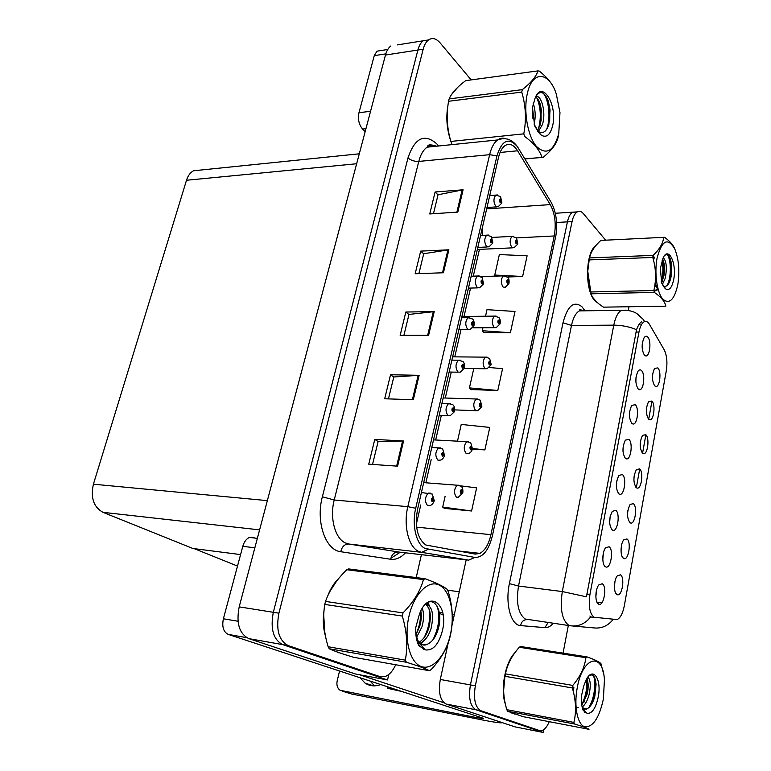 <?xml version="1.0" encoding="UTF-8"?>
<svg xmlns="http://www.w3.org/2000/svg" width="771" height="771" viewBox="0 0 771 771"><rect width="100%" height="100%" fill="white"/><g stroke="black" fill="none" stroke-linecap="round" stroke-linejoin="round"><path stroke-width="1.16" d="M595.848 596.802L596.571 589.95M598.469 604.069L598.73 604.194C603.857 606.796 607.317 586.346 602.218 583.763L598.836 584.91C595.106 589.131 594.855 602.45 598.469 604.069M627.507 515.163L627.854 510.441M629.878 522.671L630.447 522.979C635.044 525.022 637.752 506.576 633.319 503.627L630.1 504.485C626.784 511.472 626.707 517.534 629.878 522.671M621.021 550.735L621.465 545.637M623.44 558.291L623.884 558.522C628.596 560.729 631.536 541.685 626.939 538.929L623.758 539.864C620.347 543.757 620.125 556.479 623.44 558.291M646.358 411.512L646.474 408.418M648.584 419.193L649.5 419.742C653.741 421.342 655.851 404.486 651.861 401.036L648.575 401.643C645.664 408.081 645.664 413.931 648.584 419.193M622.987 451.363L623.267 445.84M625.358 458.331L626.177 458.793C630.803 460.653 633.261 442.708 628.866 439.335L625.348 440.154C622.197 447.007 622.197 453.069 625.358 458.331M635.882 381.973L635.998 377.414M638.147 388.989L639.207 389.625C643.573 391.186 645.635 374.282 641.549 370.591C640.364 369.444 639.178 369.656 638.002 371.227C635.111 377.723 635.159 383.64 638.147 388.989M614.42 586.866L614.969 581.45M616.896 594.489L617.205 594.653C622.024 597.043 625.223 577.373 620.453 574.819L617.311 575.812C613.764 579.782 613.465 592.851 616.896 594.489M616.366 486.867L616.752 480.94M618.805 493.864L619.498 494.24C624.25 496.254 626.929 477.741 622.361 474.55L618.872 475.466C615.576 482.511 615.547 488.641 618.805 493.864M602.806 559.563L603.404 552.99M605.36 566.714L605.775 566.926C610.777 569.316 613.957 549.55 609.042 546.755L605.611 547.824C602.045 551.959 601.872 564.912 605.36 566.714M609.639 522.921L610.131 516.657M612.135 529.985L612.694 530.284C617.571 532.472 620.491 513.351 615.759 510.354L612.29 511.346C608.839 518.594 608.791 524.81 612.135 529.985M640.181 445.571L640.364 441.822M642.445 453.136L643.255 453.608C647.611 455.333 649.914 437.986 645.78 434.69L642.513 435.384C639.467 441.995 639.448 447.912 642.445 453.136M633.897 480.111L634.157 475.832M636.21 487.629L636.904 488.014C641.385 489.893 643.881 472.006 639.602 468.884L636.354 469.664C633.184 476.459 633.136 482.444 636.21 487.629M642.166 348.02L642.224 344.107M644.392 355.142L645.558 355.874C649.799 357.31 651.688 340.878 647.736 337.043C646.541 335.809 645.356 335.992 644.18 337.573C641.414 343.905 641.491 349.755 644.392 355.142M629.483 416.407L629.676 411.329M631.806 423.375L632.75 423.934C637.251 425.631 639.496 408.225 635.256 404.688L631.719 405.411C628.702 412.09 628.731 418.075 631.806 423.375M652.439 377.838L652.488 375.67M654.618 385.779L655.639 386.416C659.764 387.88 661.711 371.497 657.856 367.902L654.55 368.422C651.765 374.696 651.784 380.488 654.618 385.779M594.027 617.243L617.147 619.585C620.443 617.86 622.843 613.224 624.337 605.678L666.308 370.726C667.57 362.187 666.848 355.19 664.168 349.735L649.519 324.446C647.862 321.671 646.021 320.813 644.007 321.854C641.723 323.3 640.046 326.692 638.976 332.041L589.96 594.402C588.321 605.987 589.68 613.6 594.027 617.243M576.804 212.189L572.67 212.17C570.28 213.644 568.535 216.873 567.427 221.865L470.426 684.918C468.354 698.16 470.243 706.458 476.102 709.821L543.208 732.45L543.738 729.645M448.269 642.609L440.299 679.473C438.188 692.493 440.135 700.685 446.149 704.039L515.009 726.87L543.208 732.45M466.185 559.842L451.902 625.83M638.455 389.249L640.691 389.307M194.196 548.644L237.507 566.078M397.393 44.901L423.212 40.786C420.812 42.598 419.038 45.672 417.892 50.028L273.32 612.299C270.197 628.914 273.339 639.699 282.755 644.633L387.543 679.964L388.806 674.442M390.897 45.942C388.449 47.725 386.647 50.761 385.471 55.04L239.193 606.864C236.042 623.141 239.251 633.733 248.821 638.629L355.566 674.018L387.543 679.964M201.279 169.986L193.425 170.786C190.244 172.608 187.931 175.759 186.505 180.26L93.416 484.198C90.438 497.729 93.619 507.106 102.977 512.33L192.856 548.48L240.581 554.58M510.903 712.722L514.941 714.158M595.723 245.756C585.218 252.849 584.755 291.265 595.01 300.796L597.631 302.849M591.916 617.214L590.731 616.8C585.411 623.672 578.732 626.678 570.694 625.821L568.632 625.204C561.943 619.894 559.833 608.676 562.31 591.55L586.452 596.821L636.538 329.699C638.031 325.632 639.679 323.02 641.501 321.873M590.731 616.8L589.902 616.01M555.293 213.259L572.67 212.17C570.28 213.644 568.535 216.873 567.427 221.865L470.426 684.918C468.354 698.16 470.243 706.458 476.102 709.821L535.835 729.829M651.967 401.142L648.69 419.289M645.886 434.796L642.551 453.232M639.708 468.98L636.326 487.715M639.593 323.685L640.055 324.504M514.797 652.864C505.227 662.299 500.109 689.756 505.39 704.193M605.62 240.128L583.377 213.625C581.411 211.341 579.378 210.762 577.277 211.89C574.896 213.355 573.161 216.593 572.063 221.595L475.341 685.805C473.269 699.075 475.148 707.402 480.979 710.766L539.449 730.542L541.868 730.58C544.663 729.645 547.121 726.687 549.231 721.685M563.061 653.143L568.323 625.483M628.298 310.434L629.001 306.752M335.636 651.399L341.929 653.625M338.267 652.738L339.192 652.69M425.843 545.001C417.381 538.65 414.615 526.757 417.554 509.313L498.48 157.583C499.849 151.868 501.979 147.916 504.87 145.719C509.361 142.876 513.602 144.562 517.601 150.788L550.282 204.614C554.995 213.548 556.325 223.995 554.253 235.965L490.934 534.669C488.737 544.239 485.065 550.475 479.909 553.366L475.283 554.098L425.843 545.001M425.062 548.46L474.869 557.443C482.935 557.578 488.795 550.272 492.457 535.556L555.958 235.184C557.655 222.376 556.036 211.37 551.092 202.166L517.476 146.731C508.821 136.959 501.979 140.004 496.958 155.867L415.704 508.262C411.637 524.945 416.263 544.336 425.062 548.46M471.177 79.905L440.116 42.887C436.184 38.405 432.309 37.422 428.493 39.947L423.212 40.786C420.812 42.598 419.038 45.672 417.892 50.028L273.32 612.299C270.197 628.914 273.339 639.699 282.755 644.633L376.836 676.032M433.447 213.712L438.053 194.755L463.092 189.801L435.104 191.989L429.746 213.962L457.81 212.092L463.092 189.801M438.024 194.88L435.104 191.989M418.894 273.618L423.722 253.726L448.876 249.804L420.687 251.124L415.164 273.753L443.431 272.761L448.876 249.804M423.703 253.832L420.687 251.124M372.538 464.441L378.137 441.417L403.561 441.002L374.773 439.412L368.74 464.171L397.595 466.166L403.561 441.002M378.118 441.494L374.773 439.412M388.459 398.896L393.788 376.971L419.125 375.313L390.54 374.754L384.681 398.771L413.343 399.715L419.125 375.313M393.769 377.058L390.54 374.754M403.908 335.318L408.977 314.433L434.227 311.609L405.835 312.024L400.159 335.327L428.618 335.279L434.227 311.609M408.958 314.529L405.835 312.024M338.883 578.308C334.325 582.606 330.605 588.495 327.714 595.964M324.128 609.668C322.673 619.421 323.145 628.317 325.535 636.364M457.907 87.133L451.498 94.602M448.028 104.895C445.821 116.941 446.717 128.902 450.707 140.785M428.493 39.947C426.103 41.759 424.329 44.843 423.183 49.209L278.909 613.186C275.787 629.859 278.919 640.672 288.306 645.616L380.007 676.62L385.153 676.533C389.365 674.914 392.873 670.982 395.696 664.737M415.974 578.635L421.409 554.667M507.482 276.982L522.613 276.5L527.113 255.808L499.357 254.565L494.76 275.054L495.493 276.124M472.401 449.185L484.882 449.907L489.768 427.433L461.241 424.426L457.482 441.166M444.327 508.378L471.592 510.99L476.623 487.879L460.615 485.846M483.706 332.542L510.383 332.725L515.009 311.465L486.993 309.663L485.528 316.216M470.936 389.557L497.806 390.502L502.557 368.654L489.402 367.536M473.77 368.596L469.443 387.89L471.148 389.798M497.806 390.502L469.443 387.89M484.882 449.907L472.536 448.5M445.118 496.264L442.699 507.067L444.559 508.561M471.592 510.99L442.699 507.067M453.194 484.901L451.661 484.699M482.935 327.742L482.27 330.711L483.909 332.802M510.383 332.725L482.27 330.711M522.613 276.5L494.76 275.054M517.717 243.79L516.849 240.147C515.462 240.157 515.192 241.333 516.059 243.684L517.312 242.894L516.3 242.624L516.319 241.15L517.351 242.74M516.146 242.335L516.801 242.306M517.312 242.894L517.563 244.262L513.997 247.77L511.838 247.385C509.535 243.308 509.592 239.646 511.992 236.389L513.476 236.273M516.127 242.277L516.811 242.248M501.805 202.773L500.88 198.889C499.425 198.822 499.155 200.017 500.061 202.484L501.372 201.742L500.302 201.404L500.312 199.911L501.401 201.588M500.157 201.154L500.832 201.106M501.372 201.742L501.632 203.284L498.124 206.763L495.743 206.32C493.363 202.137 493.382 198.398 495.782 195.102L497.353 194.938M500.138 201.096L500.842 201.048M254.844 547.805L242.798 546.321L223.388 618.785L238.008 621.243M359.575 674.76L444.038 702.815M438.622 612.993L443.132 615.017M452.317 619.113L453.261 619.537M374.504 685.872L370.196 681.082M502.027 722.572L501.767 722.784C499.81 723.053 493.324 722.099 482.309 719.941L351.393 693.948M339.548 671.011L337.168 680.957C336.378 685.091 337.341 688.195 340.078 690.267L477.191 717.714L477.471 716.365M380.758 684.561C375.053 686.682 369.829 686.209 365.078 683.116L359.97 677.719M477.191 717.714L483.61 718.649L482.183 717.907L228.226 634.398C223.426 631.969 221.807 626.765 223.388 618.785M242.798 546.321C244.118 541.83 246.315 538.862 249.39 537.426L254.016 537.397M385.818 53.864L374.263 55.657L358.968 112.73L370.562 111.275M365.175 131.6L362.601 129.065C358.929 124.7 357.725 119.254 358.968 112.73M374.263 55.657L376.98 51.175L380.209 50.664M509.005 283.275L508.108 279.7C506.692 279.786 506.422 280.991 507.308 283.304L508.59 282.437L507.549 282.225L507.588 280.731L508.619 282.282M507.376 281.897L508.06 281.878M508.59 282.437L508.86 283.728L505.178 287.332L503.049 287.005C500.678 282.938 500.755 279.218 503.28 275.873L504.841 275.767M507.357 281.829L508.07 281.81M500.119 323.531L499.203 320.023C497.748 320.187 497.478 321.411 498.384 323.695L499.695 322.76L498.635 322.596L498.673 321.083L499.724 322.596M498.432 322.23L499.155 322.22M499.695 322.76L499.993 323.974L496.177 327.665L494.086 327.405C491.638 323.328 491.744 319.57 494.413 316.11L496.032 316.043M498.423 322.162L499.165 322.153M491.06 364.577L490.115 361.136C488.631 361.397 488.351 362.64 489.286 364.895L490.616 363.873L489.537 363.767L489.595 362.235L490.655 363.71M489.325 363.353L490.067 363.363M490.616 363.873L490.944 365.001L486.993 368.798L484.959 368.596C482.424 364.519 482.559 360.703 485.373 357.146L487.06 357.098M489.306 363.286L490.086 363.295M492.717 242.826L491.763 239.02C490.279 239.029 489.999 240.253 490.934 242.682L492.264 241.863L491.185 241.583L491.194 240.06L492.303 241.709M491.011 241.294L491.715 241.256M492.264 241.863L492.553 243.328L488.93 246.893L486.578 246.518C484.121 242.345 484.159 238.557 486.684 235.165L488.342 235.02M490.992 241.227L491.734 241.188M483.456 283.689L482.463 279.95C480.95 280.046 480.661 281.29 481.615 283.689L482.983 282.793L481.875 282.562L481.904 281.03L483.022 282.629M481.682 282.234L482.415 282.205M482.983 282.793L483.301 284.171L479.552 287.834L477.23 287.525C474.685 283.352 474.753 279.516 477.422 276.018L479.157 275.902M481.663 282.167L482.434 282.147M474.001 325.372L472.98 321.709C471.428 321.892 471.139 323.155 472.112 325.526L473.51 324.543L472.372 324.379L472.421 322.818L473.548 324.379M472.17 323.993L472.931 323.984M473.51 324.543L473.857 325.834L469.973 329.603L467.689 329.362C465.067 325.189 465.164 321.305 467.978 317.691L469.79 317.604M472.151 323.926L472.951 323.926M464.344 367.912L463.304 364.326C461.713 364.596 461.415 365.888 462.417 368.22L463.843 367.15L462.687 367.044L462.735 365.464L463.882 366.986M462.455 366.611L463.255 366.62M463.843 367.15L464.219 368.355L460.181 372.229L457.955 372.046C455.247 367.883 455.372 363.931 458.35 360.211L460.239 360.153M462.436 366.543L463.275 366.553M387.736 686.855L387.408 688.281L401.681 691.442M387.408 688.281L398.52 690.402M504.812 701.465C501.054 687.578 505.313 664.756 513.38 654.878M324.803 632.365L323.733 615.431M330.152 591.039L336.657 581.074M337.833 652.314L337.245 652.295M596.426 301.76L592.966 297.683M591.145 294.021C585.131 280.432 587.068 254.526 594.624 247.134M449.618 136.631C447.103 127.388 446.428 118.117 447.594 108.817M453.425 91.951L456.153 88.867M603.365 699.152L604.425 679.955C603.009 651.495 582.654 656.034 577.2 688.011C573.797 705.966 577.363 724.316 584.524 726.745C592.851 727.477 599.134 718.273 603.365 699.152M586.972 656.882L585.883 657.702L519.336 647.255L520.492 646.483L586.972 656.882C594.788 659.668 599.443 661.913 600.937 663.629L603.529 673.565M519.336 647.255C511.925 655.456 507.308 664.332 505.477 673.873L572.795 685.429C580.312 676.562 584.678 667.32 585.883 657.702M572.795 685.429L572.323 687.954L504.986 676.302C502.702 686.913 503.318 698.034 506.826 709.677L507.53 711.228L522.998 716.644L589.005 729.318C587.386 728.181 582.577 726.407 574.559 724.008L507.53 711.228M505.477 673.873L504.986 676.302M575.224 702.092L575.86 701.099M575.513 706.332L575.995 706.824M582.336 706.911C585.247 704.549 587.463 700.579 588.996 694.999C590.971 685.968 590.605 679.974 587.897 677.025M575.542 707.47L578.221 707.614M581.787 705.243L587.001 694.652L587.965 689.978L588.273 684.638L587.068 678.21M582.066 706.747L584.139 710.303L581.854 705.658M582.703 707.739L586.519 709.127L588.061 708.202C591.049 706.053 593.313 702.024 594.855 696.117L596.07 684.359C595.212 676.177 592.822 673.343 588.909 675.868M584.688 709.214L587.859 708.356M598.238 696.965C601.852 679.155 593.053 665.98 586.191 679.704L583.628 686.286L581.43 696.155C581.103 702.034 581.7 706.814 583.223 710.476L587.155 713.348C592.051 713.753 595.742 708.298 598.238 696.965M587.155 713.348L584.139 710.303M504.986 675.541L503.617 690.585M506.826 709.677L573.903 722.417L574.559 724.008M573.903 722.417C576.486 711.594 575.966 700.107 572.323 687.954M581.7 704.665C585.864 696.174 587.492 687.626 586.586 679M572.901 686.788L572.612 688.956M575.532 709.706L576.409 710.958M584.601 712.192L585.237 711.72M588.63 707.807C594.19 699.499 596.475 682.855 593.487 675.868M575.436 711.961L576.496 711.556M584.013 702.13L587.531 689.081L587.656 679.81M573.894 687.067L573.393 691.895M575.552 707.961L576.207 709.31M585.179 712.655L585.767 712.259M591.752 704.019L595.26 691.944L595.482 680.138M450.505 634.032C455.15 612.887 450.091 590.258 439.21 585.054C428.416 579.541 413.969 593.843 408.948 616.318C403.753 638.735 409.767 662.597 421.188 666.51C432.541 670.751 446.024 655.225 450.505 634.032M450.505 634.812L450.813 633.328C453.444 619.913 452.577 605.967 448.211 591.502L447.247 589.391C443.653 586.413 436.29 582.857 425.168 578.732L423.452 579.59L346.844 569.73C336.628 579.551 329.525 590.114 325.516 601.419L324.774 604.425C322.596 618.024 323.714 632.124 328.138 646.744L329.275 648.777C334.315 651.119 342.391 653.943 353.494 657.268L429.418 670.703L431.105 669.662C441.137 658.829 447.498 647.707 450.168 636.297L450.505 634.812M325.516 601.419L403.011 612.906C413.545 602.084 420.359 590.981 423.452 579.59M403.011 612.906L402.289 616.058L324.774 604.425M425.168 578.732L348.646 568.921L346.844 569.73M416.658 637.251L421.959 626.842C423.954 619.682 424.069 613.523 422.315 608.348M415.993 634.629L419.684 626.486C421.313 620.819 421.689 615.682 420.831 611.066M417.998 643.804L419.279 643.525M419.964 643.293C425.004 641 428.724 635.988 431.134 628.259C434.121 613.889 432.261 605.89 425.553 604.252M417.651 642.918L418.316 642.638M419.029 642.272C423.414 639.602 426.681 634.812 428.84 627.902C431.635 615.962 430.497 608.126 425.428 604.368M415.897 634.784L417.776 640.335C420.176 644.575 423.212 645.963 426.883 644.517L427.895 643.997C432.454 641.617 435.856 636.779 438.092 629.483C443.971 610.728 433.649 594.046 424.426 605.399M417.13 641.337L419.193 643.371M423.038 644.97L427.587 644.17M442.438 630.591C449.156 603.635 428.059 588.331 419.173 615.036L415.82 627.276C415.376 634.716 416.398 640.855 418.884 645.703L425.168 649.857C432.926 650.984 438.68 644.566 442.438 630.591M425.168 649.857L418.692 642.445L416.253 635.757M328.138 646.744L405.324 660.14L406.394 662.241L329.275 648.777M405.324 660.14C407.926 646.175 406.924 631.478 402.289 616.058M429.418 670.703C425.553 668.602 417.882 665.778 406.394 662.241M415.945 634.398C419.395 626.871 420.899 619.364 420.446 611.875M424.195 637.501C428.994 627.758 430.603 618.207 429.033 608.859M427.953 604.801L427.201 602.989M423.472 649.442L424.089 649.143M432.801 640.036C438.872 627.999 440.328 616.675 437.167 606.083M418.971 645.828L420.089 644.835M420.889 644.026L422.836 641.684M429.437 605.987L428.04 602.527M677.786 284.721L677.882 284.171C679.81 270.794 678.779 259.066 674.789 248.985C667.753 237.073 661.836 240.205 657.027 258.362C654.242 273.03 656.969 292.305 662.646 298.965C669.257 304.767 674.307 300.025 677.786 284.721M664.554 237.295L600.84 240.417L664.554 237.295C669.382 240.803 672.659 244.378 674.394 248.031L674.866 249.149M600.84 240.417C594.441 246.248 590.692 252.078 589.603 257.909L653.153 255.384C659.619 249.187 663.127 243.193 663.677 237.401M653.153 255.384L652.767 257.456L589.198 259.914L587.762 271.257L591.068 293.809C592.581 298.406 596.706 302.849 603.462 307.147L665.816 306.183C664.987 301.654 661.161 297.057 654.357 292.411L591.068 293.809M589.603 257.909L589.198 259.914M655.119 284.383L656.584 281.772M655.417 280.066L655.861 278.62M654.984 284.2L657.384 286.301M662.414 284.441L665.2 278.36C667.137 268.086 666.501 261.176 663.291 257.63M654.733 285.906L655.495 286.34M661.634 282.774L663.956 275.623C664.901 269.224 664.592 263.971 663.012 259.875L662.646 259.143M663.378 286.128L665.065 286.407C667.503 285.983 669.373 283.371 670.674 278.572L671.223 276.057C672.264 268.809 671.82 262.766 669.883 257.948C668.187 254.488 666.366 253.765 664.409 255.789M654.174 257.851L653.162 258.844M654.078 258.14L652.854 257.736M673.7 279.536C677.054 263.306 668.168 245.226 662.954 258.372L660.342 268.52L661.691 282.976L665.73 288.942C669.286 290.821 671.946 287.689 673.7 279.536M664.795 288.065L662.453 284.509M588.842 260.964L587.695 271.344L590.307 291.265M590.509 291.978L653.847 290.522L654.357 292.411M653.847 290.522C656.42 279.507 656.054 268.481 652.767 257.456M653.442 257.302L653.047 256.454M653.991 291.062L657.461 289.096M661.287 281.396C663.118 274.303 663.378 267.45 662.058 260.849M653.663 256.753L653.047 258.439M654.858 285.087L658.28 289.848M667.194 285.415C671.522 276.731 671.098 260.347 667.522 254.931M653.972 291.024L656.42 290.609L658.145 289.347M662.058 281.916L663.156 277.252C664.168 270.65 663.985 264.646 662.607 259.229M654.444 257.119L653.519 260.212M655.09 283.362L657.914 288.518M669.392 282.167L670.577 277.387C671.753 269.84 671.464 263.239 669.7 257.562M558.763 133.556L559.977 112.585L556.305 94.081C549.164 71.356 532.221 70.045 527.325 93.628C523.287 111.024 527.672 136.11 536.298 146.268C546.292 155.636 553.79 151.395 558.763 133.556M524.878 158.845L543.256 157.303C551.583 150.345 556.489 143.849 557.973 137.826L558.483 135.474M537.956 70.893L465.665 80.647C457.164 86.998 451.652 93.079 449.136 98.9L522.304 89.648C530.978 82.854 536.202 76.599 537.956 70.893L539.257 71.077C547.786 77.804 553.231 84.781 555.583 91.98L556.305 94.081M522.304 89.648L521.745 92.096L448.558 101.271C446.197 115.033 446.978 128.41 450.9 141.43L451.758 143.849M449.136 98.9L448.558 101.271M538.187 131.841L542.408 124.584C546.388 112.614 541.377 94.679 535.874 96.452M537.368 130.636L540.24 124.815L541.396 110.051L540.24 104.23C539.035 100.394 537.483 97.975 535.614 96.992M537.329 130.993L540.828 132.699C544.365 132.853 547.034 130.116 548.836 124.488L550.089 110.089L548.354 101.338C544.596 92.019 540.577 90.13 536.298 95.662M539.401 133.393L541.444 135.282C546.552 138.009 550.282 134.838 552.624 125.76C557.886 104.981 541.917 79.018 535.064 98.283L532.453 107.487L534.669 126.01L539.401 133.393L534.149 124.285C535.787 116.855 535.469 109.896 533.204 103.41M532.944 118.647L532.395 108.557M543.256 157.303L524.955 158.971M450.9 141.43L523.779 133.846L524.579 136.38C533.889 143.223 539.69 150.191 541.974 157.284M523.779 133.846C526.497 119.678 525.822 105.762 521.745 92.096M538.418 129.075C541.387 117.886 540.857 107.487 536.809 97.859M546.678 129.239C550.995 118.108 548.788 99.989 543.488 93.455M532.838 117.896L532.356 109.723M541.146 121.028L540.972 108.962L539.71 102.649M537.252 96.51L536.52 95.315M549.684 121.018L549.839 109.771L548.065 100.5M481.817 406.442L480.844 403.079C479.331 403.416 479.051 404.698 480.005 406.905L481.364 405.806L480.256 405.758L480.333 404.206L481.403 405.642M480.025 405.295L480.805 405.315M481.364 405.806L481.711 406.857L477.615 410.76L475.64 410.606C473.018 406.529 473.192 402.664 476.16 398.993L477.904 398.973M480.015 405.228L480.815 405.247M472.392 449.146L471.399 445.869C469.847 446.293 469.558 447.594 470.532 449.772L471.929 448.577L470.792 448.597L470.879 447.026L471.968 448.414M470.551 448.076L471.351 448.124M471.929 448.577L472.305 449.541C471.274 452.028 469.857 453.367 468.045 453.57L466.137 453.473C463.429 449.387 463.641 445.455 466.773 441.667L468.575 441.687M470.541 448.009L471.36 448.057M462.764 492.717L461.752 489.527C460.162 490.048 459.873 491.368 460.875 493.507L462.292 492.226L461.135 492.312L461.241 490.713L462.33 492.052M460.875 491.734L461.704 491.802M462.292 492.226L462.696 493.103L458.273 497.256L456.432 497.199C453.637 493.122 453.897 489.122 457.203 485.21L459.063 485.258M460.875 491.657L461.723 491.734M454.495 411.319L453.425 407.82C451.796 408.177 451.498 409.507 452.519 411.791L453.984 410.635L452.789 410.596L452.866 408.996L454.023 410.471M452.548 410.105L453.377 410.143M453.984 410.635L454.379 411.753L450.187 415.752L448.028 415.627C445.214 411.454 445.387 407.445 448.529 403.599L450.495 403.58M452.529 410.037L453.396 410.066M444.433 455.622L443.335 452.23C441.667 452.683 441.369 454.032 442.419 456.278L443.913 455.035L443.296 454.562L442.689 455.063L442.785 453.435L443.951 454.851M442.429 454.514L443.296 454.562M443.913 455.035L444.337 456.046C443.277 458.572 441.822 459.95 439.971 460.181L437.88 460.104C434.969 455.931 435.181 451.864 438.526 447.884L440.549 447.903M442.419 454.437L443.306 454.495M434.15 500.871L433.042 497.565C431.336 498.124 431.018 499.502 432.097 501.709L433.63 500.36L432.994 499.926L432.377 500.466L432.492 498.798L433.668 500.186M432.097 499.849L432.994 499.926M433.63 500.36L434.083 501.275C432.907 503.974 431.384 505.41 429.524 505.554L427.529 505.525C424.513 501.352 424.773 497.208 428.31 493.103L430.391 493.161M432.097 499.772L433.013 499.849M595.376 617.687L591.723 617.185M438.535 612.232L442.756 612.849M452.259 614.227L454.35 614.526M446.149 704.039L480.979 710.766M440.299 679.473L475.341 685.805M556.566 222.491L572.063 221.595M447.633 590.21L459.275 591.752M638.976 332.041L635.902 332.05M589.96 594.402L586.77 594.007M601.881 602.777L596.927 602.141M385.471 55.04L423.183 49.209M248.821 638.629L288.306 645.616M239.193 606.864L278.909 613.186M93.416 484.198L267.354 500.63M102.977 512.33L259.596 529.879M186.505 180.26L356.655 163.751M553.27 623.334C550.542 626.389 547.767 627.825 544.924 627.633L520.608 625.599C510.99 625.474 504.995 603.722 509.409 583.628L562.994 322.827L571.494 325.429L518.517 586.037C515.972 602.777 518.208 613.774 525.205 619.026L570.154 625.744M562.994 322.827C567.562 305.74 573.903 300.401 582.028 306.829L584.948 310.809M584.351 310.819L579.378 310.886C575.783 312.959 573.152 317.806 571.494 325.429L613.774 325.15C615.383 317.373 617.908 312.428 621.349 310.308L625.946 310.164M636.538 329.699C629.483 326.74 621.898 325.227 613.774 325.15L562.31 591.55L518.517 586.037L509.409 583.628M579.599 309.624L580.399 310.867M572.728 626.004L593.795 627.902C601.467 628.731 607.885 625.956 613.041 619.566M644.614 321.574L643.804 320.322M539.449 730.542L534.823 729.626M544.924 627.633L548.056 622.592M520.608 625.599C521.398 621.667 523.557 619.672 527.094 619.624M583.946 310.626L584.148 309.556M432.039 144.9L433.389 146.519M405.479 552.826C400.804 557.77 395.87 559.919 390.685 559.254L340.811 551.728C325.555 550.34 315.58 521.745 322.365 496.794L407.984 157.92C410.895 160.397 414.49 161.553 418.778 161.418L334.219 499.993C329.525 517.746 335.048 538.486 345.379 542.929L348.8 544.018L399.253 552.103M407.984 157.92C414.759 137.903 424.329 133.171 436.685 143.743L438.603 145.989M436.444 146.211C433.215 144.89 430.122 145.208 427.144 147.165C423.346 149.825 420.561 154.576 418.778 161.418L489.633 154.682C491.349 147.598 494.009 142.683 497.623 139.956C500.177 138.134 502.846 137.72 505.612 138.713M474.869 557.443L468.71 560.132L421.573 552.335L418.306 551.246C408.466 546.716 403.262 525.186 407.82 506.663L415.704 508.262M427.982 549.453L421.573 552.335L348.8 544.018C344.589 544.056 341.919 546.629 340.811 551.728M400.265 552.219L390.858 558.3M496.958 155.867L489.633 154.682L407.82 506.663L334.219 499.993L322.365 496.794M380.007 676.62L374.735 675.647M468.71 560.132L398.366 551.997C394.28 552.026 391.716 554.445 390.685 559.254M554.253 235.965L516.541 237.902M482.395 235.386L482.559 226.77M550.282 204.614L486.674 208.883M517.601 150.788L500.09 152.465M490.934 534.669L416.619 527.152M416.34 524.241L420.773 504.928M425.852 482.791L431.162 459.67M435.682 439.99L441.33 415.386M445.31 398.019L451.276 372.075M454.765 356.857L461.01 329.641M464.036 316.467L470.512 288.248M473.288 276.153L479.437 249.38M433.273 311.667L427.674 335.279M418.171 375.342L412.398 399.686M402.597 440.983L396.641 466.108M447.932 249.891L442.496 272.799M462.157 189.926L456.885 212.16M342.102 691.095L352.501 694.285M246.672 637.656L228.226 634.398M365.955 128.68L362.601 129.065M597.467 603.095L598.73 604.194M629.252 522.034L630.447 522.979M622.698 557.549L623.884 558.522M648.305 418.894L649.5 419.742M624.876 457.82L626.177 458.793M637.916 388.729L639.207 389.625M616.029 593.651L617.205 594.653M618.188 493.228L619.498 494.24M604.493 565.856L605.775 566.926M611.393 529.234L612.694 530.284M642.06 452.722L643.255 453.608M635.709 487.099L636.904 488.014M644.286 355.017L645.558 355.874M631.449 422.99L632.75 423.934M654.463 385.606L655.639 386.416M193.425 170.786L359.296 153.805M582.76 310.713C580.409 309.393 579.281 309.45 579.378 310.886L621.349 310.308C628.192 310 633.483 311.185 637.222 313.864L643.053 319.271L644.595 321.584M577.277 211.89L572.67 212.17M435.133 146.345C430.575 144.1 427.915 144.37 427.144 147.165L497.623 139.956C505.487 136.987 512.108 139.252 517.476 146.731M479.909 553.366L455.642 550.658M492.004 237.429L511.992 236.389L516.483 237.834L517.775 243.434M477.336 249.476L512.436 247.848M489.749 195.545L495.782 195.102L500.552 196.595L501.863 202.378M486.993 207.515L496.476 206.879M257.35 538.351L249.39 537.426M365.078 683.116L373.55 685.872M387.755 49.469L376.98 51.175M481.094 276.587L503.28 275.873L507.703 277.252C508.773 277.878 509.226 279.777 509.062 282.938M461.925 316.495L494.413 316.11L498.741 317.421C499.916 318.24 500.398 320.167 500.186 323.203M472.806 327.8L494.462 327.675M452.635 356.838L485.373 357.146L489.604 358.39L491.127 364.269M464.19 368.442L485.2 368.769M480.555 235.492L486.684 235.165L491.397 236.591L492.785 242.451M477.808 247.424L487.185 246.971M471.187 276.22L477.422 276.018L482.048 277.377L483.513 283.323M468.45 288.123L477.712 287.882M461.627 317.758L467.978 317.691L472.507 318.982C473.77 319.782 474.281 321.796 474.059 325.025M458.89 329.651L468.045 329.612M451.883 360.134L458.35 360.211L462.773 361.426C464.123 362.428 464.672 364.481 464.412 367.584M449.146 372.036L458.167 372.191M596.06 684.359L595.752 683.048M587.531 689.081L587.965 689.978M587.849 683.222L588.273 684.638M417.689 643.014L419.01 643.236M417.766 640.335L418.692 642.445M348.106 569.143L424.648 578.973M674.789 248.985L674.394 248.031M652.941 258.044L653.943 258.006M663.06 285.935L665.73 288.942M589.603 288.903L590.2 290.869M655.485 290.638L656.42 290.609M661.72 283.053L662.058 283.93M671.223 276.057L670.577 277.387M663.156 277.252L663.956 275.623M538.283 131.783L541.444 135.282M540.972 108.962L541.396 110.051M539.739 102.716L540.24 104.23M443.18 397.952L476.16 398.993L480.275 400.159L481.894 406.153M454.707 409.902L475.755 410.692M433.533 439.875L466.773 441.667L470.753 442.766L472.469 448.876M423.693 482.627L457.203 485.21L461.029 486.222C462.455 487.195 463.063 489.277 462.851 492.467M441.928 403.378L448.529 403.599L452.828 404.736C454.35 405.999 454.929 408.09 454.572 411.01M439.191 415.299L448.086 415.665M431.779 447.498L438.526 447.884L442.67 448.944L444.52 455.343M421.419 492.534L432.28 494.076L434.256 500.61"/></g></svg>
